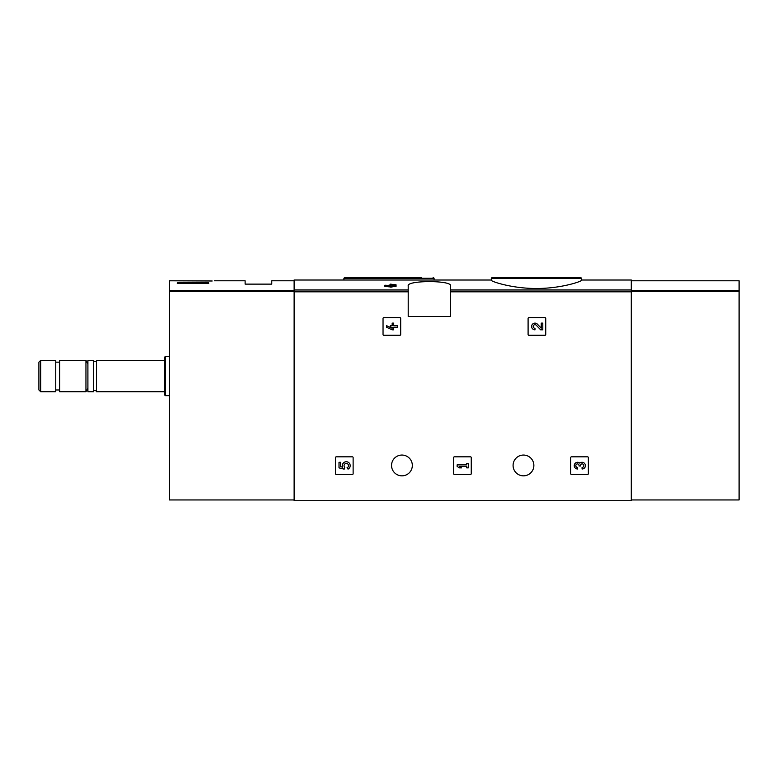 <?xml version="1.0" encoding="UTF-8"?>
<svg xmlns="http://www.w3.org/2000/svg" width="778" height="778" viewBox="0 0 778 778"><rect width="100%" height="100%" fill="white"/><g stroke="black" fill="none" stroke-linecap="round" stroke-linejoin="round"><path stroke-width="1.17" d="M491.326 280.274C490.821 281.373 512.128 288.609 536.382 288.473C560.685 288.619 582.002 281.383 581.497 280.274L581.497 278.242L491.326 278.242L491.326 280.274M390.468 285.225L388.796 285.225L390.468 284.806L390.468 284.145L396.06 284.806L396.06 286.392L392.034 286.392M396.06 285.225L392.034 285.225L392.034 287.111L384.886 286.392L384.886 285.225L390.468 285.934L390.468 287.111M408.207 289.97L408.207 316.471L450.55 316.471L450.55 285.827C452.144 280.206 406.661 280.206 408.207 285.827L408.207 289.97L294.123 289.97L294.123 280.012L491.326 280.012M581.497 280.012L631.289 280.012L631.289 500.731L294.123 500.731L294.123 289.97M383.039 318.435L383.039 334.501A0.788 0.788 0 0 0 383.826 335.289L399.902 335.289A0.788 0.788 0 0 0 400.68 334.501L400.68 318.435A0.788 0.788 0 0 0 399.902 317.648L383.826 317.648A0.788 0.788 0 0 0 383.039 318.435M528.097 318.435L528.097 334.501A0.788 0.788 0 0 0 528.884 335.289L544.96 335.289A0.788 0.788 0 0 0 545.738 334.501L545.738 318.435A0.788 0.788 0 0 0 544.96 317.648L528.884 317.648A0.788 0.788 0 0 0 528.097 318.435M453.613 457.61L453.613 473.685A0.788 0.788 0 0 0 454.391 474.463L470.466 474.463A0.788 0.788 0 0 0 471.254 473.685L471.254 457.61A0.788 0.788 0 0 0 470.466 456.822L454.391 456.822A0.788 0.788 0 0 0 453.613 457.61M570.712 457.61L570.712 473.685A0.788 0.788 0 0 0 571.499 474.463L587.575 474.463A0.788 0.788 0 0 0 588.353 473.685L588.353 457.61A0.788 0.788 0 0 0 587.575 456.822L571.499 456.822A0.788 0.788 0 0 0 570.712 457.61M335.483 457.61L335.483 473.685A0.788 0.788 0 0 0 336.271 474.463L352.346 474.463A0.788 0.788 0 0 0 353.124 473.685L353.124 457.61A0.788 0.788 0 0 0 352.346 456.822L336.271 456.822A0.788 0.788 0 0 0 335.483 457.61M391.548 465.448A10.386 10.386 0 0 1 407.137 456.453A10.386 10.386 0 0 1 407.137 474.444A10.386 10.386 0 0 1 391.548 465.448M513.081 465.448A10.386 10.386 0 0 1 528.67 456.453A10.386 10.386 0 0 1 528.67 474.444A10.386 10.386 0 0 1 513.081 465.448M390.468 285.497L384.886 285.225M392.034 285.934L390.468 285.934M503.745 277.269L580.514 277.269L492.309 277.269L491.326 278.242M421.666 277.269L344.897 277.269L421.666 277.269M339.014 462.297L339.014 467.879L344.177 469.153L344.712 467.238A2.237 2.237 0 0 1 344.926 463.863A2.237 2.237 0 0 1 348.233 464.563A2.237 2.237 0 0 1 347.056 467.743L348.038 469.134A3.909 3.909 0 0 0 349.808 463.96A3.909 3.909 0 0 0 344.673 462.083A3.909 3.909 0 0 0 342.68 467.17L340.579 466.654L340.579 462.297L339.014 462.297M579.834 463.143A3.355 3.355 0 0 1 585.192 464.447A3.355 3.355 0 0 1 582.061 468.998L582.061 467.432A1.789 1.789 0 0 0 582.955 464.096A1.566 1.566 0 0 0 580.612 465.448L580.612 465.983L579.046 465.983L579.046 465.448A1.566 1.566 0 0 0 576.702 464.096A1.789 1.789 0 0 0 577.597 467.432L577.597 468.998A3.355 3.355 0 0 1 574.465 464.447A3.355 3.355 0 0 1 579.834 463.143M457.133 464.865L457.133 466.43L459.37 467.879L461.607 467.879L459.37 466.43L466.751 466.43L466.751 467.879L468.307 467.879L468.307 463.416L466.751 463.416L466.751 464.865L457.133 464.865M541.235 328.18L537.404 324.154A3.355 3.355 0 0 0 531.899 325.146A3.355 3.355 0 0 0 534.982 329.823L534.982 328.258A1.789 1.789 0 0 1 533.338 325.768A1.789 1.789 0 0 1 536.275 325.233L540.642 329.823L542.801 329.823L542.801 323.113L541.235 323.113L541.235 328.18M386.569 325.69L386.569 327.246L392.161 329.823L393.717 329.823L393.717 327.246L397.743 327.246L397.743 325.69L393.717 325.69L393.717 323.113L392.161 323.113L392.161 325.69L390.478 325.69L390.478 327.246L392.161 327.246L392.161 328.258L386.569 325.69M212.17 280.994C215.029 280.751 215.029 280.751 212.17 280.994C215.029 280.751 215.029 280.751 212.17 280.994L169.448 280.79L169.448 499.953L294.123 499.953M208.66 283.513L177.296 283.513L177.296 282.813L208.66 282.813L208.66 283.513L208.66 282.813M214.32 280.79L245.119 280.79L245.119 284.126L271.775 284.126L271.775 280.79L294.123 280.79M40.699 360.379L38.9 362.188L38.9 389.943L40.699 391.742L55.753 391.742L55.753 360.379L40.699 360.379L40.699 391.742M59.682 360.379L59.682 391.742L85.95 391.742L85.95 360.379L59.682 360.379M96.433 391.742L96.433 360.379C97.299 361.06 93.992 362.811 93.691 360.379L87.904 360.379L87.904 391.742L93.691 391.742C93.049 390.468 96.093 389.768 96.433 391.742L164.352 391.742M93.691 360.379L93.691 391.742M165.335 395.662L165.335 356.46L164.352 357.442L164.352 394.689L165.335 395.662L169.448 395.662M177.296 283.513L177.296 282.813M631.289 499.953L739.1 499.953L739.1 280.79L631.289 280.79M631.289 289.97L450.55 289.97M408.207 291.828L294.123 291.828M631.289 291.828L450.55 291.828M434.085 280.012L434.085 278.242L343.915 278.242L343.915 280.012M294.123 290.622L169.448 290.622M294.123 291.371L169.448 291.371M631.289 291.371L739.1 291.371M631.289 290.622L739.1 290.622M581.497 278.242L580.514 277.269M434.085 278.242L433.103 277.269M343.915 278.242L344.897 277.269M55.753 389.982L59.682 389.982M55.753 362.149L59.682 362.149M87.904 363.773L85.95 360.379M87.904 388.348L85.95 391.742M96.433 360.379L164.352 360.379M165.335 356.46L169.448 356.46"/></g></svg>
